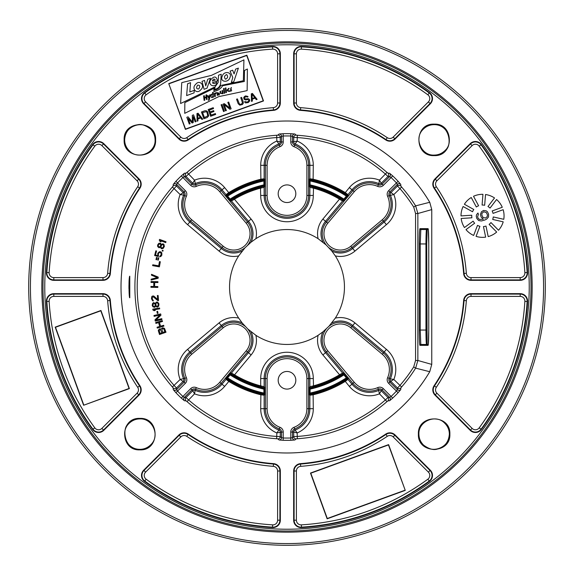 <?xml version="1.0" encoding="UTF-8"?>
<svg xmlns="http://www.w3.org/2000/svg" width="574" height="574" viewBox="0 0 574 574"><rect width="100%" height="100%" fill="white"/><g stroke="black" fill="none" stroke-linecap="round" stroke-linejoin="round"><path stroke-width="0.86" d="M287 28.7A258.3 258.3 0 0 0 28.7 287A258.3 258.3 0 0 0 287 545.3A258.3 258.3 0 0 0 545.3 287A258.3 258.3 0 0 0 287 28.7M287 30.422A256.578 256.578 0 0 0 30.422 287A256.578 256.578 0 0 0 287 543.578A256.578 256.578 0 0 0 543.578 287A256.578 256.578 0 0 0 287 30.422M150.783 129.258C142.158 119.327 123.884 126.768 124.644 139.869C124.989 133.835 127.55 129.423 132.343 126.632C137.667 124.816 140.666 121.932 150.453 128.92L150.783 129.258C153.617 132.271 155.052 135.808 155.095 139.869C155.819 152.562 138.406 160.275 129.494 151.012C126.337 147.97 124.716 144.261 124.644 139.869L124.142 139.869C123.109 160.146 156.645 160.146 155.604 139.869C156.63 119.6 123.109 119.6 124.142 139.869M129.315 423.153L129.451 423.024C132.436 420.311 135.909 418.941 139.869 418.905C152.569 418.181 160.282 435.609 151.005 444.513C147.984 447.663 144.268 449.277 139.869 449.356L139.869 449.858C160.146 450.891 160.146 417.355 139.869 418.396C119.6 417.37 119.6 450.891 139.869 449.858M423.217 444.742C431.842 454.673 450.116 447.232 449.356 434.131C448.746 441.829 444.943 446.744 437.955 448.868C433.901 450.461 429.101 449.198 423.547 445.08L423.217 444.742C420.383 441.729 418.948 438.192 418.905 434.131C418.181 421.438 435.594 413.725 444.506 422.988C447.663 426.03 449.284 429.739 449.356 434.131L449.858 434.131C450.891 413.854 417.355 413.854 418.396 434.131C417.37 454.4 450.891 454.4 449.858 434.131M444.685 150.847L444.549 150.976C441.564 153.689 438.091 155.059 434.131 155.095C421.431 155.819 413.718 138.391 422.995 129.487C426.016 126.337 429.732 124.723 434.131 124.644L434.131 124.142C413.854 123.109 413.854 156.645 434.131 155.604C454.4 156.63 454.4 123.109 434.131 124.142M128.949 285.35L128.949 288.657M129.781 276.223L129.781 297.777C128.755 298.121 128.77 275.592 129.781 276.223A0.861 0.861 90 0 1 129.609 276.675M429.747 371.715L431.756 364.397L417.858 360.486L417.858 213.514L415.648 205.865L429.747 202.285A165.994 165.994 0 0 0 179.798 160.275A165.994 165.994 0 0 0 179.798 413.725A165.994 165.994 0 0 0 429.747 371.715L415.648 368.135L417.858 360.486L415.562 360.486L415.562 213.514L413.711 207.092A149.8 149.8 0 0 0 399.87 188.509L397.524 185.99L397.43 184.326L396.44 182.884A151.055 151.055 0 0 0 391.116 177.56L389.674 176.57L388.01 176.476L385.491 174.13A149.8 149.8 0 0 0 297.167 137.545L293.73 137.423L292.482 136.311L290.76 135.995A151.055 151.055 0 0 0 283.24 135.995L281.518 136.311L280.27 137.423L276.833 137.545A149.8 149.8 0 0 0 188.509 174.13L185.99 176.476L184.326 176.57L182.884 177.56A151.055 151.055 0 0 0 177.56 182.884L176.57 184.326L176.476 185.99L174.13 188.509A149.8 149.8 0 0 0 174.13 385.491L176.476 388.01L176.57 389.674L177.56 391.116A151.055 151.055 0 0 0 182.884 396.44L184.326 397.43L185.99 397.524L188.509 399.87A149.8 149.8 0 0 0 276.833 436.455L280.27 436.577L281.518 437.689L283.24 438.005A151.055 151.055 0 0 0 290.76 438.005L292.482 437.689L293.73 436.577L297.167 436.455A149.8 149.8 0 0 0 385.491 399.87L388.01 397.524L389.674 397.43L391.116 396.44A151.055 151.055 0 0 0 396.44 391.116L397.43 389.674L397.524 388.01L399.87 385.491A149.8 149.8 0 0 0 413.711 366.908L415.562 360.486M413.711 207.092L415.648 205.865A152.096 152.096 0 0 0 401.599 187.002L400.86 186.091L400.752 184.405L398.098 181.298L388.663 190.661L389.875 191.874L397.43 184.326A2.296 2.289 -3.5 0 1 400.752 184.405M398.098 181.298A153.351 153.351 0 0 0 392.702 175.902L389.595 173.248L387.909 173.14L386.998 172.401A152.096 152.096 0 0 0 297.325 135.256L296.162 135.134L294.892 134.022L290.817 133.699L290.76 141.957L292.482 141.957L292.482 136.311A2.296 2.289 -48.5 0 1 294.892 134.022M290.817 133.699A153.351 153.351 0 0 0 283.183 133.699L279.108 134.022L277.838 135.134L276.675 135.256A152.096 152.096 0 0 0 187.002 172.401L186.091 173.14L184.405 173.248L181.298 175.902L190.661 185.337L191.874 184.125L184.326 176.57A2.296 2.289 -93.5 0 1 184.405 173.248M181.298 175.902A153.351 153.351 0 0 0 175.902 181.298L173.248 184.405L173.14 186.091L172.401 187.002A152.096 152.096 0 0 0 172.401 386.998L173.14 387.909L173.248 389.595L175.902 392.702L185.337 383.339L184.125 382.126L176.57 389.674A2.296 2.289 176.5 0 1 173.248 389.595M175.902 392.702A153.351 153.351 0 0 0 181.298 398.098L184.405 400.752L186.091 400.86L187.002 401.599A152.096 152.096 0 0 0 276.675 438.744L277.838 438.866L279.108 439.978L283.183 440.301L283.24 432.043L281.518 432.043L281.518 437.689A2.296 2.289 131.5 0 1 279.108 439.978M283.183 440.301A153.351 153.351 0 0 0 290.817 440.301L294.892 439.978L296.162 438.866L297.325 438.744A152.096 152.096 0 0 0 386.998 401.599L387.909 400.86L389.595 400.752L392.702 398.098L383.339 388.663L382.126 389.875L389.674 397.43A2.296 2.289 86.5 0 1 389.595 400.752M392.702 398.098A153.351 153.351 0 0 0 398.098 392.702L400.752 389.595L400.86 387.909L401.599 386.998A152.096 152.096 0 0 0 415.648 368.135L413.711 366.908M178.894 139.023L143.672 103.801L143.974 103.499A6.967 6.967 0 0 1 144.784 92.952A240.585 240.585 0 0 1 272.521 46.853A6.967 6.967 0 0 1 279.904 53.805L279.904 102.997A6.967 6.967 0 0 1 273.468 109.943A177.574 177.574 0 0 0 188.007 139.575A6.967 6.967 0 0 1 179.196 138.721L143.974 103.499L145.595 101.871A4.671 4.671 0 0 1 146.14 94.803A238.289 238.289 0 0 1 272.657 49.142A4.671 4.671 0 0 1 277.608 53.805L277.608 102.997A4.671 4.671 0 0 1 273.296 107.654A179.87 179.87 0 0 0 186.729 137.674A4.671 4.671 0 0 1 180.824 137.1L178.894 139.023A7.397 7.397 0 0 0 188.243 139.934L186.729 137.674M143.672 103.801A7.397 7.397 0 0 1 144.526 92.608A241.015 241.015 0 0 1 272.492 46.422A7.397 7.397 0 0 1 280.334 53.805L280.334 102.997A7.397 7.397 0 0 1 273.504 110.366A177.144 177.144 0 0 0 188.243 139.934M431.756 364.397L431.756 209.603L429.747 202.285M430.328 103.801A7.397 7.397 0 0 0 429.474 92.608A241.015 241.015 0 0 0 301.508 46.422A7.397 7.397 0 0 0 293.666 53.805L293.666 102.997A7.397 7.397 0 0 0 300.496 110.366A177.144 177.144 0 0 1 385.757 139.934A7.397 7.397 0 0 0 395.106 139.023L430.328 103.801L430.026 103.499L394.804 138.721A6.967 6.967 0 0 1 385.993 139.575A177.574 177.574 0 0 0 300.532 109.943A6.967 6.967 0 0 1 294.096 102.997L294.096 53.805A6.967 6.967 0 0 1 301.479 46.853A240.585 240.585 0 0 1 429.216 92.952A6.967 6.967 0 0 1 430.026 103.499L428.405 101.871L393.176 137.1A4.671 4.671 0 0 1 387.271 137.674A179.87 179.87 0 0 0 300.704 107.654A4.671 4.671 0 0 1 296.392 102.997L296.392 53.805A4.671 4.671 0 0 1 301.343 49.142A238.289 238.289 0 0 1 427.86 94.803A4.671 4.671 0 0 1 428.405 101.871M139.023 395.106L103.801 430.328L103.499 430.026A6.967 6.967 0 0 1 92.952 429.216A240.585 240.585 0 0 1 46.853 301.479A6.967 6.967 0 0 1 53.805 294.096L102.997 294.096A6.967 6.967 0 0 1 109.943 300.532A177.574 177.574 0 0 0 139.575 385.993A6.967 6.967 0 0 1 138.721 394.804L103.499 430.026L101.871 428.405A4.671 4.671 0 0 1 94.803 427.86A238.289 238.289 0 0 1 49.142 301.343A4.671 4.671 0 0 1 53.805 296.392L102.997 296.392A4.671 4.671 0 0 1 107.654 300.704A179.87 179.87 0 0 0 137.674 387.271A4.671 4.671 0 0 1 137.1 393.176L139.023 395.106A7.397 7.397 0 0 0 139.934 385.757L137.674 387.271M103.801 430.328A7.397 7.397 0 0 1 92.608 429.474A241.015 241.015 0 0 1 46.422 301.508A7.397 7.397 0 0 1 53.805 293.666L102.997 293.666A7.397 7.397 0 0 1 110.366 300.496A177.144 177.144 0 0 0 139.934 385.757M395.106 434.977L430.328 470.199L430.026 470.501A6.967 6.967 0 0 1 429.216 481.048A240.585 240.585 0 0 1 301.479 527.147A6.967 6.967 0 0 1 294.096 520.195L294.096 471.003A6.967 6.967 0 0 1 300.532 464.057A177.574 177.574 0 0 0 385.993 434.425A6.967 6.967 0 0 1 394.804 435.279L430.026 470.501L428.405 472.129A4.671 4.671 0 0 1 427.86 479.197A238.289 238.289 0 0 1 301.343 524.858A4.671 4.671 0 0 1 296.392 520.195L296.392 471.003A4.671 4.671 0 0 1 300.704 466.346A179.87 179.87 0 0 0 387.271 436.326A4.671 4.671 0 0 1 393.176 436.9L395.106 434.977A7.397 7.397 0 0 0 385.757 434.066L387.271 436.326M430.328 470.199A7.397 7.397 0 0 1 429.474 481.392A241.015 241.015 0 0 1 301.508 527.578A7.397 7.397 0 0 1 293.666 520.195L293.666 471.003A7.397 7.397 0 0 1 300.496 463.634A177.144 177.144 0 0 0 385.757 434.066M434.977 178.894L470.199 143.672L470.501 143.974A6.967 6.967 0 0 1 481.048 144.784A240.585 240.585 0 0 1 527.147 272.521A6.967 6.967 0 0 1 520.195 279.904L471.003 279.904A6.967 6.967 0 0 1 464.057 273.468A177.574 177.574 0 0 0 434.425 188.007A6.967 6.967 0 0 1 435.279 179.196L470.501 143.974L472.129 145.595A4.671 4.671 0 0 1 479.197 146.14A238.289 238.289 0 0 1 524.858 272.657A4.671 4.671 0 0 1 520.195 277.608L471.003 277.608A4.671 4.671 0 0 1 466.346 273.296A179.87 179.87 0 0 0 436.326 186.729A4.671 4.671 0 0 1 436.9 180.824L434.977 178.894A7.397 7.397 0 0 0 434.066 188.243L436.326 186.729M470.199 143.672A7.397 7.397 0 0 1 481.392 144.526A241.015 241.015 0 0 1 527.578 272.492A7.397 7.397 0 0 1 520.195 280.334L471.003 280.334A7.397 7.397 0 0 1 463.634 273.504A177.144 177.144 0 0 0 434.066 188.243M103.801 143.672A7.397 7.397 0 0 0 92.608 144.526A241.015 241.015 0 0 0 46.422 272.492A7.397 7.397 0 0 0 53.805 280.334L102.997 280.334A7.397 7.397 0 0 0 110.366 273.504A177.144 177.144 0 0 1 139.934 188.243A7.397 7.397 0 0 0 139.023 178.894L103.801 143.672L103.499 143.974L138.721 179.196A6.967 6.967 0 0 1 139.575 188.007A177.574 177.574 0 0 0 109.943 273.468A6.967 6.967 0 0 1 102.997 279.904L53.805 279.904A6.967 6.967 0 0 1 46.853 272.521A240.585 240.585 0 0 1 92.952 144.784A6.967 6.967 0 0 1 103.499 143.974L101.871 145.595L137.1 180.824A4.671 4.671 0 0 1 137.674 186.729A179.87 179.87 0 0 0 107.654 273.296A4.671 4.671 0 0 1 102.997 277.608L53.805 277.608A4.671 4.671 0 0 1 49.142 272.657A238.289 238.289 0 0 1 94.803 146.14A4.671 4.671 0 0 1 101.871 145.595M143.672 470.199A7.397 7.397 0 0 0 144.526 481.392A241.015 241.015 0 0 0 272.492 527.578A7.397 7.397 0 0 0 280.334 520.195L280.334 471.003A7.397 7.397 0 0 0 273.504 463.634A177.144 177.144 0 0 1 188.243 434.066A7.397 7.397 0 0 0 178.894 434.977L143.672 470.199L143.974 470.501L179.196 435.279A6.967 6.967 0 0 1 188.007 434.425A177.574 177.574 0 0 0 273.468 464.057A6.967 6.967 0 0 1 279.904 471.003L279.904 520.195A6.967 6.967 0 0 1 272.521 527.147A240.585 240.585 0 0 1 144.784 481.048A6.967 6.967 0 0 1 143.974 470.501L145.595 472.129L180.824 436.9A4.671 4.671 0 0 1 186.729 436.326A179.87 179.87 0 0 0 273.296 466.346A4.671 4.671 0 0 1 277.608 471.003L277.608 520.195A4.671 4.671 0 0 1 272.657 524.858A238.289 238.289 0 0 1 146.14 479.197A4.671 4.671 0 0 1 145.595 472.129M470.199 430.328A7.397 7.397 0 0 0 481.392 429.474A241.015 241.015 0 0 0 527.578 301.508A7.397 7.397 0 0 0 520.195 293.666L471.003 293.666A7.397 7.397 0 0 0 463.634 300.496A177.144 177.144 0 0 1 434.066 385.757A7.397 7.397 0 0 0 434.977 395.106L470.199 430.328L470.501 430.026L435.279 394.804A6.967 6.967 0 0 1 434.425 385.993A177.574 177.574 0 0 0 464.057 300.532A6.967 6.967 0 0 1 471.003 294.096L520.195 294.096A6.967 6.967 0 0 1 527.147 301.479A240.585 240.585 0 0 1 481.048 429.216A6.967 6.967 0 0 1 470.501 430.026L472.129 428.405L436.9 393.176A4.671 4.671 0 0 1 436.326 387.271A179.87 179.87 0 0 0 466.346 300.704A4.671 4.671 0 0 1 471.003 296.392L520.195 296.392A4.671 4.671 0 0 1 524.858 301.343A238.289 238.289 0 0 1 479.197 427.86A4.671 4.671 0 0 1 472.129 428.405M287 42.993A244.007 244.007 0 0 0 42.993 287A244.007 244.007 0 0 0 287 531.007A244.007 244.007 0 0 0 531.007 287A244.007 244.007 0 0 0 287 42.993M287 532.155A245.155 245.155 0 0 0 532.155 287A245.155 245.155 0 0 0 287 41.845A245.155 245.155 0 0 0 41.845 287A245.155 245.155 0 0 0 287 532.155M129.451 423.024C121.171 426.812 123.898 450.296 139.869 449.356L139.869 449.356C125.62 449.284 120.074 431.863 128.92 423.547M444.549 150.976C452.829 147.188 450.102 123.704 434.131 124.644L434.131 124.644C448.603 124.536 453.79 142.955 445.08 150.453M168.742 83.617L185.395 129.38L263.516 100.945L246.863 55.183L168.742 83.617L185.538 129.071L263.208 100.802L246.72 55.491L169.05 83.761M186.65 95.578L187.59 83.747L190.546 82.67L189.815 91.969L194.263 90.348L194.077 92.873L186.65 95.578M197.657 85.131C195.978 87.743 196.33 89.02 198.719 88.97C200.362 86.351 200.01 85.074 197.657 85.131M212.387 81.113L215.293 80.051C214.152 78.451 213.184 78.803 212.387 81.113M226.637 74.548C224.276 75.732 223.91 77.296 225.525 79.241C227.864 78.042 228.23 76.486 226.637 74.548M243.936 59.875L211.411 75.388L181.75 82.627L180.609 103.514L214.281 87.219L214.253 90.096C217.245 89.702 219.39 88.159 220.696 85.49L243.347 80.755L243.936 59.875M200.814 89.709C196.76 94.925 191.077 88.281 195.691 84.349C199.644 79.097 205.485 85.87 200.814 89.709M202.012 81.357L204.559 80.425L205.729 85.899L207.723 79.277L210.507 78.265L206.984 88.224L204.079 89.286L202.012 81.357M217.453 80.92L212.43 82.749C213.636 83.976 215.035 83.775 216.642 82.132L216.527 84.22C213.327 87.858 207.845 84.435 210.486 80.066C214.095 75.732 216.42 76.012 217.453 80.92M218.12 82.527L218.558 75.201L221.198 74.24L220.667 83.345C220.057 86.574 218.134 88.575 214.891 89.343L214.927 87.112L218.12 82.527M222.317 76.041C223.774 70.71 232.8 71.7 229.837 77.82C228.337 83.079 219.29 82.154 222.317 76.041M232.793 77.483L230.074 71.14L232.664 70.2L234.077 73.946L235.663 69.102L238.375 68.119L233.726 81.881L231.315 82.419L232.793 77.483M244.467 70.451L244.345 81.465L222.59 85.763A11.365 11.365 0 0 1 216.707 90.642L213.966 91.639L213.858 88.367L184.85 102.603L184.728 113.329L218.708 96.647L247.143 90.613L247.387 69.016L244.467 70.451M206.138 96.877L205.937 95.062L206.626 94.81L207.128 99.316L206.446 99.567L206.217 97.566L204.574 98.161L204.796 100.163L204.107 100.414L203.605 95.915L204.287 95.664L204.495 97.472L206.138 96.877M209.603 94.997L210.206 94.782L209.395 99.28A1.342 1.342 0 0 1 209.001 100.02L208.254 100.292L208.635 99.632A2.131 2.131 0 0 0 208.929 98.836L207.487 95.779L208.089 95.557L209.123 97.666L209.603 94.997M213.184 97.185L213.112 96.877C210.737 99.826 209.668 92.78 212.789 94.373L212.567 92.443L213.169 92.22L213.707 96.999L213.184 97.185M215.386 96.389L214.784 96.604L214.411 93.318L214.941 93.124L215.028 93.584A1.205 1.205 0 0 1 216.046 92.737L216.118 93.332A1.277 1.277 0 0 0 215.193 94.71L215.386 96.389M216.864 92.572L219.189 93.175L219.397 94.983L218.773 94.789C216.994 95.786 216.606 95.363 217.618 93.519L218.536 93.182L216.994 93.218L216.864 92.572M222.949 93.763L220.28 93.347L220.05 91.345L220.581 91.158L220.782 92.966C221.578 94.007 222.045 93.741 222.181 92.163L221.98 90.692L222.576 90.477L222.949 93.763M224.678 93.139L224.075 93.354L223.537 88.583L224.14 88.36L224.678 93.139M226.472 92.464L225.783 92.715L225.503 89.436L226.106 89.221L226.472 92.464M226.027 88.575L225.424 88.798L225.324 88.073L225.926 87.858L226.027 88.575M229.012 88.245L229.033 88.855C227.304 90.053 227.419 90.735 229.378 90.886L229.485 91.424C226.637 91.123 226.479 90.061 229.012 88.245M231.358 87.485L231.351 88.08C229.026 87.958 233.934 91.123 230.052 91.158L231.358 87.485M212.459 96.913L211.942 94.71L212.459 96.913M217.984 93.863C217.689 95.219 217.89 95.148 218.586 93.648L217.984 93.863M193.244 116.594L195.174 121.903L196.014 121.595L193.56 114.85L192.297 115.309L192.383 122.104L188.085 116.845L186.823 117.304L189.277 124.049L190.116 123.74L188.186 118.431L192.082 123.023L193.208 122.614L193.244 116.594M198.059 113.214L196.932 113.623L197.14 121.186L197.98 120.877L197.915 118.954L200.728 117.928L201.919 119.442L202.758 119.141L198.059 113.214M197.707 113.996L200.376 117.405L197.851 118.323L197.707 113.996M204.796 110.76L201.431 111.987L203.885 118.732L207.25 117.505L208.714 115.833L207.479 111.571L206.217 110.732L204.796 110.76M202.586 112.54L206.253 111.693L207.042 112.547L207.766 115.855L204.409 117.562L202.586 112.54M215.365 113.573L211.153 115.109L210.321 112.813L213.973 111.485L213.657 110.624L210.005 111.952L209.323 110.086L213.542 108.551L213.227 107.697L208.168 109.534L210.622 116.278L215.681 114.434L215.365 113.573M224.391 111.263L221.937 104.525L221.09 104.827L223.544 111.571L224.391 111.263M226.357 110.552L224.219 104.669L229.865 109.275L231.135 108.809L228.682 102.072L227.835 102.373L229.923 108.113L224.326 103.657L223.056 104.116L225.51 110.854L226.357 110.552M243.218 101.813L241.604 97.365L240.757 97.673L242.443 102.746L241.496 104.066L240.319 104.332L239.358 103.872L237.385 98.9L236.545 99.209L238.16 103.65L239.824 105.164L242.458 104.525L243.268 103.255L243.218 101.813M247.229 97.106L248.076 96.798L247.781 96.418L245.672 95.887L244.459 96.489L243.649 97.759L244.28 99.481L245.715 99.933L247.789 99.503L248.908 100.393L248.463 101.368L246.834 102.122L245.342 101.526L244.502 101.835L245.529 102.918L248.269 102.574L249.733 100.909L249.539 99.51L248.284 98.671L245.543 99.015L244.718 98.506L244.603 97.738L245.285 96.999L246.605 96.683L247.229 97.106M252.417 93.433L251.29 93.842L251.498 101.397L252.345 101.089L252.28 99.166L255.086 98.147L256.277 99.661L257.116 99.352L252.417 93.433M252.065 94.208L254.741 97.623L252.208 98.541L252.065 94.208M400.752 389.595A2.296 2.289 3.5 0 1 397.43 389.674L389.875 382.126A3.358 3.358 0 0 1 389.186 378.366A21.611 21.611 0 0 0 383.396 352.945L351.912 326.477A18.052 18.052 0 0 0 329.002 326.204L335.309 318.104A57.457 57.457 0 0 0 335.309 255.896A22.738 22.738 0 0 0 354.926 251.111L386.41 224.642A26.296 26.296 0 0 0 393.829 194.557L389.186 195.634A3.358 3.358 0 0 1 389.875 191.874L393.829 194.557L401.599 187.002M398.098 392.702L388.663 383.339L390.758 381.244L393.829 379.443A26.296 26.296 0 0 0 386.41 349.358L354.926 322.889A22.738 22.738 0 0 0 335.309 318.104M294.892 439.978A2.296 2.289 48.5 0 1 292.482 437.689L292.482 432.043A3.358 3.358 0 0 1 294.649 428.9A21.611 21.611 0 0 0 308.611 408.688L308.611 378.553A21.611 21.611 0 0 0 287 356.942A21.611 21.611 0 0 0 265.389 378.553L265.389 408.688A21.611 21.611 0 0 0 279.351 428.9A3.358 3.358 0 0 1 281.518 432.043L276.826 432.94L278.907 430.062L279.961 427.293A5.08 5.08 0 0 1 283.24 432.043M290.817 440.301L290.76 432.043A5.08 5.08 0 0 1 294.039 427.293A19.889 19.889 0 0 0 306.889 408.688L306.889 378.553L309.86 378.553A22.86 22.86 0 0 0 287 355.693A22.86 22.86 0 0 0 264.14 378.553L267.111 378.553L267.111 408.688A19.889 19.889 0 0 0 279.961 427.293M184.405 400.752A2.296 2.289 93.5 0 1 184.326 397.43L191.874 389.875A3.358 3.358 0 0 1 195.634 389.186A21.611 21.611 0 0 0 221.055 383.396L247.523 351.912A18.052 18.052 0 0 0 247.796 329.002L255.896 335.309A57.457 57.457 0 0 0 318.104 335.309A22.738 22.738 0 0 0 322.889 354.926L339.578 374.779A102.323 102.323 0 0 1 313.296 385.886L309.86 386.668L309.86 378.553L313.296 378.553A26.296 26.296 0 0 0 287 352.257A26.296 26.296 0 0 0 260.704 378.553L260.704 385.886A102.323 102.323 0 0 1 234.414 374.779L231.458 372.957L230.648 373.086A0.861 0.861 -98.6 0 0 230.841 374.356L230.124 374.915L229.464 374.363L230.648 373.086M181.298 398.098L190.661 388.663L192.756 390.758L194.557 393.829A26.296 26.296 0 0 0 224.642 386.41L228.825 381.437A110.918 110.918 0 0 0 260.704 394.754L264.14 395.221L264.679 394.783A0.861 0.861 51.1 0 0 264.004 393.943L263.904 393.046L264.765 393.046L264.679 394.783M173.248 184.405A2.296 2.289 -176.5 0 1 176.57 184.326L184.125 191.874A3.358 3.358 0 0 1 184.814 195.634A21.611 21.611 0 0 0 190.604 221.055L222.088 247.523A18.052 18.052 0 0 0 244.998 247.796L238.691 255.896A57.457 57.457 0 0 0 238.691 318.104A22.738 22.738 0 0 0 219.074 322.889L187.59 349.358A26.296 26.296 0 0 0 180.171 379.443L184.814 378.366A3.358 3.358 0 0 1 184.125 382.126L180.171 379.443L172.401 386.998M175.902 181.298L185.337 190.661A5.08 5.08 0 0 1 186.378 196.337L183.673 195.117L180.171 194.557L183.242 192.756L185.337 190.661M279.108 134.022A2.296 2.289 -131.5 0 1 281.518 136.311L281.518 141.957A3.358 3.358 0 0 1 279.351 145.1A21.611 21.611 0 0 0 265.389 165.312L265.389 195.447A21.611 21.611 0 0 0 287 217.058A21.611 21.611 0 0 0 308.611 195.447L308.611 165.312A21.611 21.611 0 0 0 294.649 145.1A3.358 3.358 0 0 1 292.482 141.957L297.174 141.06L295.093 143.938L294.039 146.707A5.08 5.08 0 0 1 290.76 141.957M283.183 133.699L283.24 141.957A5.08 5.08 0 0 1 279.961 146.707A19.889 19.889 0 0 0 267.111 165.312L267.111 195.447L264.14 195.447A22.86 22.86 0 0 0 287 218.307A22.86 22.86 0 0 0 309.86 195.447L309.86 187.332L313.296 188.114A102.323 102.323 0 0 1 339.586 199.221L342.542 201.043L325.523 221.291L326.477 222.088A18.052 18.052 0 0 0 326.204 244.998L318.104 238.691A57.457 57.457 0 0 0 255.896 238.691A22.738 22.738 0 0 0 251.111 219.074L234.422 199.221A102.323 102.323 0 0 1 260.704 188.114L264.14 187.332L264.14 195.447L260.704 195.447A26.296 26.296 0 0 0 287 221.743A26.296 26.296 0 0 0 313.296 195.447L313.519 187.282A103.184 103.184 0 0 1 340.023 198.482L342.348 199.759L343.876 199.085L344.536 199.637L343.352 200.914A0.861 0.861 81.4 0 0 343.159 199.644A103.851 103.851 0 0 0 310.376 185.811L310.914 186.493L313.519 187.282M389.595 173.248A2.296 2.289 -86.5 0 1 389.674 176.57L382.126 184.125A3.358 3.358 0 0 1 378.366 184.814A21.611 21.611 0 0 0 352.945 190.604L326.477 222.088L327.79 223.2A16.33 16.33 0 0 0 328.744 245.256A16.33 16.33 0 0 0 350.8 246.21L382.291 219.734A19.889 19.889 0 0 0 387.622 196.337A5.08 5.08 0 0 1 388.663 190.661M392.702 175.902L383.339 185.337A5.08 5.08 0 0 1 377.663 186.378L378.883 183.673A2.109 2.109 0 0 0 381.244 183.242L383.339 185.337M426.611 229.019C426.209 229.693 425.994 234.673 425.958 243.95L426.712 243.95L427.121 229.521L426.704 243.95L427.113 344.479L426.712 330.05L425.958 330.05C425.994 339.241 426.209 344.221 426.611 344.981M335.309 255.896L331.822 251.046L326.204 244.998M318.104 335.309L322.954 331.822L329.002 326.204M173.14 387.909A2.296 2.289 176.8 0 0 176.476 388.01L183.242 381.244A2.109 2.109 0 0 0 183.673 378.883A22.86 22.86 0 0 1 189.8 351.991L190.604 352.945A21.611 21.611 0 0 0 184.814 378.366L186.378 377.663A5.08 5.08 0 0 1 185.337 383.339M247.796 329.002L242.178 322.954L238.691 318.104M255.896 238.691L251.046 242.178L244.998 247.796M225.941 378.682L226.988 377.305L227.641 377.864L227.175 379.22L229.277 380.706A110.057 110.057 0 0 0 260.905 393.922L263.466 394.381L264.004 393.943A109.39 109.39 0 0 1 227.074 378.517A0.861 0.861 -8.4 0 0 225.941 378.682L226.048 379.392L228.825 381.437L229.277 380.706M309.996 393.943L310.534 394.381L313.095 393.922A110.057 110.057 0 0 0 344.723 380.706L346.825 379.22L346.359 377.864L347.012 377.305L348.059 378.682A0.861 0.861 8.4 0 0 346.926 378.517A109.39 109.39 0 0 1 309.996 393.943A0.861 0.861 -51.1 0 0 309.321 394.783L309.235 393.046L310.096 393.046L309.996 393.943M309.321 394.783L309.86 395.221L313.296 394.754A110.918 110.918 0 0 0 345.175 381.437L347.952 379.392L348.059 378.682M343.352 373.086L344.536 374.363L343.876 374.915L342.348 374.241L340.023 375.518A103.184 103.184 0 0 1 313.519 386.718L310.914 387.507L310.096 389.136L309.235 389.136L309.321 387.35A0.861 0.861 -141.5 0 0 310.376 388.189A103.851 103.851 0 0 0 343.159 374.356A0.861 0.861 98.6 0 0 343.352 373.086L342.542 372.957L339.578 374.779L340.023 375.518M231.652 374.241L230.841 374.356A103.851 103.851 0 0 0 263.624 388.189L263.086 387.507L260.481 386.718A103.184 103.184 0 0 1 233.977 375.518L231.652 374.241A0.861 0.861 -98.8 0 1 231.458 372.957L248.477 352.709A19.301 19.301 0 0 0 251.046 331.822M278.182 380.275A8.818 8.818 0 0 0 287 389.093A8.818 8.818 0 0 0 295.818 380.275A8.818 8.818 0 0 0 287 371.457A8.818 8.818 0 0 0 278.182 380.275M277.838 438.866A2.296 2.289 131.8 0 0 280.27 436.577L280.27 432.043A2.109 2.109 0 0 0 278.907 430.062A22.86 22.86 0 0 1 264.14 408.688L267.111 408.688M260.704 378.553L264.14 378.553L264.14 386.668L260.704 385.886L260.481 386.718M186.091 400.86A2.296 2.289 93.2 0 1 185.99 397.524L192.756 390.758A2.109 2.109 0 0 1 195.117 390.327L194.557 393.829L187.002 401.599M263.624 388.189A0.861 0.861 141.5 0 0 264.679 387.35L264.765 389.136L263.904 389.136L263.624 388.189M296.162 438.866A2.296 2.289 48.2 0 1 293.73 436.577L293.73 432.043A2.109 2.109 0 0 1 295.093 430.062L297.174 432.94L293.73 432.043L290.76 432.043M400.86 387.909A2.296 2.289 3.2 0 1 397.524 388.01L390.758 381.244A2.109 2.109 0 0 1 390.327 378.883L393.829 379.443L401.599 386.998M387.909 400.86A2.296 2.289 86.8 0 0 388.01 397.524L381.244 390.758L379.443 393.829L378.366 389.186A3.358 3.358 0 0 1 382.126 389.875L381.244 390.758A2.109 2.109 0 0 0 378.883 390.327A22.86 22.86 0 0 1 351.991 384.2L352.945 383.396A21.611 21.611 0 0 0 378.366 389.186L377.663 387.622A5.08 5.08 0 0 1 383.339 388.663M186.091 173.14A2.296 2.289 -93.2 0 0 185.99 176.476L192.756 183.242L194.557 180.171L195.634 184.814A3.358 3.358 0 0 1 191.874 184.125L192.756 183.242A2.109 2.109 0 0 0 195.117 183.673A22.86 22.86 0 0 1 222.009 189.8L221.055 190.604A21.611 21.611 0 0 0 195.634 184.814L196.337 186.378A5.08 5.08 0 0 1 190.661 185.337M251.046 242.178A19.301 19.301 0 0 0 248.477 221.291L231.458 201.043L234.422 199.221L233.977 198.482A103.184 103.184 0 0 1 260.481 187.282L263.086 186.493L263.624 185.811A0.861 0.861 -141.5 0 1 264.679 186.65L264.765 180.953L263.904 180.953L264.004 180.057L263.466 179.619L260.905 180.078A110.057 110.057 0 0 0 229.277 193.294L227.175 194.78L227.641 196.136L226.988 196.695L225.941 195.318A0.861 0.861 -171.6 0 0 227.074 195.483A109.39 109.39 0 0 1 264.004 180.057A0.861 0.861 128.9 0 0 264.679 179.217L264.14 178.779L260.704 179.246A110.918 110.918 0 0 0 228.825 192.563L226.048 194.608L225.941 195.318M226.988 196.695L230.648 200.914A0.861 0.861 98.6 0 1 230.841 199.644L231.652 199.759L233.977 198.482M309.235 180.953L309.321 186.65A0.861 0.861 -38.5 0 1 310.376 185.811L310.096 184.864A104.712 104.712 0 0 1 343.876 199.085L346.926 195.483A0.861 0.861 171.6 0 0 348.059 195.318L347.952 194.608L345.175 192.563A110.918 110.918 0 0 0 313.296 179.246L309.86 178.779L309.321 179.217A0.861 0.861 -128.9 0 0 309.996 180.057L310.096 180.953L309.235 180.953L309.321 179.217M309.235 184.864L310.096 184.864L310.096 180.953A108.529 108.529 0 0 1 346.359 196.136L347.012 196.695L348.059 195.318M264.679 179.217L264.765 180.953M229.464 199.637L230.124 199.085L230.841 199.644A103.851 103.851 0 0 1 263.624 185.811L263.904 184.864L264.765 184.864M295.818 193.725A8.818 8.818 0 0 0 287 184.907A8.818 8.818 0 0 0 278.182 193.725A8.818 8.818 0 0 0 287 202.543A8.818 8.818 0 0 0 295.818 193.725M296.162 135.134A2.296 2.289 -48.2 0 0 293.73 137.423L293.73 141.957A2.109 2.109 0 0 0 295.093 143.938A22.86 22.86 0 0 1 309.86 165.312L306.889 165.312A19.889 19.889 0 0 0 294.039 146.707M277.838 135.134A2.296 2.289 -131.8 0 1 280.27 137.423L280.27 141.957A2.109 2.109 0 0 1 278.907 143.938L276.826 141.06L280.27 141.957L283.24 141.957M310.534 179.619L309.996 180.057A109.39 109.39 0 0 1 346.926 195.483L346.825 194.78L344.723 193.294A110.057 110.057 0 0 0 313.095 180.078L310.534 179.619A0.861 0.861 -128.8 0 1 309.86 178.779L309.86 165.312L313.296 165.312A26.296 26.296 0 0 0 297.167 141.06M400.86 186.091A2.296 2.289 -3.2 0 0 397.524 185.99L390.758 192.756A2.109 2.109 0 0 0 390.327 195.117A22.86 22.86 0 0 1 384.2 222.009L383.396 221.055A21.611 21.611 0 0 0 389.186 195.634L387.622 196.337M386.998 172.401L379.443 180.171A26.296 26.296 0 0 0 349.358 187.59L351.991 189.8A22.86 22.86 0 0 1 378.883 183.673L379.443 180.171L381.244 183.242L388.01 176.476A2.296 2.289 -86.8 0 0 387.909 173.14M172.401 187.002L180.171 194.557A26.296 26.296 0 0 0 187.59 224.642L189.8 222.009A22.86 22.86 0 0 1 183.673 195.117A2.109 2.109 0 0 0 183.242 192.756L176.476 185.99A2.296 2.289 -176.8 0 0 173.14 186.091M161.258 328.88L159.263 328.974L158.266 330.538L159.5 334.513L166.001 332.238L164.487 328.357L162.722 327.761L161.258 328.88M160.046 333.415L159.142 330.387L160.426 329.627L161.983 332.733L160.046 333.415M162.456 328.766L163.705 328.787L164.889 331.715L162.815 332.439L161.911 329.871L162.456 328.766M163.647 325.307L160.555 326.219L159.421 322.358L162.514 321.454L162.27 320.629L155.662 322.566L155.906 323.392L158.575 322.61L159.708 326.463L157.039 327.252L157.276 328.077L163.891 326.132L163.647 325.307M161.782 318.678L155.934 320.062L160.957 315.183L160.655 313.928L153.954 315.513L154.148 316.353L159.859 315.004L154.98 319.847L155.274 321.103L161.976 319.517L161.782 318.678M157.62 311.302L156.903 311.445L157.283 313.418L158.001 313.275L157.62 311.302M159.565 308.001L152.777 309.164L152.921 310.017L154.083 310.692L155.238 310.491L154.076 309.817L159.708 308.848L159.565 308.001M155.719 306.207L157.183 307.169L158.682 306.236L158.955 303.883L157.692 302.175L156.494 302.046L155.339 303.359L153.602 302.584L152.541 303.452L152.225 305.519L153 306.86L154.693 307.355L155.719 306.207M158.331 304.694L157.52 306.394L156.451 306.107L155.855 305.031L156.063 303.266L156.587 302.756L157.663 303.043L158.331 304.694M152.878 304.851L153.99 303.251L154.98 303.99L155.21 305.698L154.162 306.703L153.179 305.971L152.878 304.851M157.814 300.676L158.546 300.611L158.101 295.459L157.369 295.524L157.714 299.528L153.732 295.983L152.275 296.105L151.737 296.729L151.471 298.767L152.677 300.826L153.272 300.919L153.215 300.202L152.419 299.549L152.246 297.547L153.208 296.744L157.814 300.676M157.836 286.57L154.614 286.505L154.686 282.494L157.907 282.552L157.929 281.691L151.041 281.561L151.027 282.422L153.81 282.473L153.732 286.491L150.948 286.44L150.933 287.301L157.821 287.431L157.836 286.57M158.23 277.106L151.522 274.322L151.464 275.183L157.312 277.615L151.17 279.186L151.113 280.047L158.144 278.254L158.23 277.106M152.627 265.633L159.407 266.845L160.311 261.758L159.45 261.608L158.689 265.841L152.777 264.786L152.627 265.633M155.984 259.642L156.551 259.764L157.046 257.518L156.472 257.396L155.984 259.642M157.699 260.015L158.273 260.137L158.761 257.898L158.187 257.769L157.699 260.015M158.56 255.53L158.28 254.275L158.783 252.919L160.411 252.452L161.337 254.167L159.586 256.829L160.907 256.427L161.832 255.186L161.832 252.818L160.734 251.792L159.385 251.742L157.785 253.256L157.778 255.624L155.511 255.043L156.551 251.01L155.841 250.831L154.621 255.552L158.309 256.506L158.56 255.53M163.116 250.479L162.413 250.278L162.212 250.967L162.916 251.168L163.116 250.479M160.44 247.193L161.337 248.693L163.088 248.513L164.358 246.511L163.963 244.416L162.937 243.778L161.33 244.467L160.526 243.146L158.768 243.326L157.592 245.055L157.699 246.598L159.012 247.781L160.44 247.193M163.439 246.964L161.976 248.147L161.136 247.416L161.072 246.189L162.026 244.689L163.131 244.603L163.554 245.191L163.439 246.964M158.467 244.739L160.16 243.778L160.734 244.876L160.196 246.511L158.819 246.964L158.245 245.873L158.467 244.739M166.022 241.769L159.558 239.401L159.263 240.212L159.931 241.374L161.029 241.776L160.361 240.614L165.728 242.58L166.022 241.769M83.617 405.258L129.38 388.605L100.945 310.484L55.183 327.137L83.617 405.258L129.071 388.462L100.802 310.792L55.491 327.28L83.761 404.95M405.258 490.383L388.605 444.62L310.484 473.055L327.137 518.817L405.258 490.383L388.462 444.929L310.792 473.198L327.28 518.509L404.95 490.239M496.567 199.515A21.525 21.525 0 0 1 502.279 207.271L492.155 210.959A10.791 10.791 0 0 1 493.037 213.385L503.161 209.697A21.525 21.525 0 0 1 503.771 219.311L493.26 216.936A10.791 10.791 0 0 1 492.693 219.455L503.197 221.829A21.525 21.525 0 0 1 498.519 230.239L490.964 222.561A10.791 10.791 0 0 1 489.12 224.377L496.675 232.054A21.525 21.525 0 0 1 488.194 236.603L485.984 226.056A10.791 10.791 0 0 1 483.459 226.587L485.661 237.127A21.525 21.525 0 0 1 476.068 236.366L479.907 226.307A10.791 10.791 0 0 1 477.496 225.381L473.65 235.448A21.525 21.525 0 0 1 465.988 229.614L474.662 223.229A10.791 10.791 0 0 1 473.134 221.148L464.459 227.534A21.525 21.525 0 0 1 461.166 218.486L471.914 217.804A10.791 10.791 0 0 1 471.749 215.221L461.001 215.91A21.525 21.525 0 0 1 463.125 206.518L472.538 211.756A10.791 10.791 0 0 1 473.794 209.496L464.38 204.258A21.525 21.525 0 0 1 471.24 197.506L476.327 206.999A10.791 10.791 0 0 1 478.608 205.779L473.514 196.286A21.525 21.525 0 0 1 482.942 194.313L482.088 205.054A10.791 10.791 0 0 1 484.664 205.255L485.518 194.521A21.525 21.525 0 0 1 494.508 197.951L487.986 206.525A10.791 10.791 0 0 1 490.045 208.089L496.567 199.515M477.955 213.04L476.556 214.669L476.255 216.168L476.807 218.472L478.702 220.567L481.414 220.976L485.016 219.942L486.68 219.053L488.496 217.001L488.603 214.181L487.462 211.813L486.257 210.859L483.552 210.45L481.471 211.763L480.431 214.367L481.077 216.922L483.315 219.168L479.441 219.462L478.149 218.263L477.611 216.785L478.407 214.274L477.955 213.04M485.482 218.098L482.935 217.352L481.794 214.985L482.009 213.241L483.746 211.77L486.293 212.516L487.441 214.884L487.226 216.628L485.482 218.098M129.781 297.777A0.861 0.861 -90.1 0 0 129.631 297.346M287 44.772A242.228 242.228 0 0 1 529.228 287A242.228 242.228 0 0 1 287 529.228A242.228 242.228 0 0 1 44.772 287A242.228 242.228 0 0 1 287 44.772M155.095 139.869L155.604 139.869M124.644 139.869L124.644 139.869C124.694 143.909 126.101 147.418 128.849 150.381M139.869 418.905L139.869 418.396M418.905 434.131L418.396 434.131M449.356 434.131L449.356 434.131C449.306 430.091 447.899 426.582 445.151 423.619M434.131 155.095L434.131 155.604M144.526 92.608L146.14 94.803M272.492 46.422L272.657 49.142M280.334 53.805L277.608 53.805M280.334 102.997L277.608 102.997M273.504 110.366L273.296 107.654M180.824 137.1L145.595 101.871M386.998 401.599L379.443 393.829A26.296 26.296 0 0 1 349.358 386.41L351.991 384.2L347.952 379.392A0.861 0.861 8.5 0 0 346.825 379.22M297.325 438.744L297.174 432.94M276.675 438.744L276.826 432.94M187.002 172.401L194.557 180.171A26.296 26.296 0 0 1 224.642 187.59L222.009 189.8L226.048 194.608A0.861 0.861 -171.5 0 0 227.175 194.78M276.675 135.256L276.826 141.06M297.325 135.256L297.174 141.06M431.756 209.603L417.858 213.514L415.562 213.514M419.271 330.05L419.271 243.95C419.314 234.666 419.537 229.571 419.946 228.66L428.089 228.66C428.491 229.571 428.713 234.666 428.756 243.95L428.756 330.05C428.713 339.334 428.491 344.429 428.089 345.34L419.946 345.34C419.537 344.429 419.314 339.334 419.271 330.05L420.247 330.05L420.247 243.95L420.807 229.521L428.297 229.521M419.946 345.34A0.861 0.861 -90 0 1 420.799 344.479L420.247 330.05L425.958 330.05L425.958 243.95L419.271 243.95M419.946 228.66A0.861 0.861 90 0 0 420.799 229.521M428.089 228.66A0.861 0.861 90 0 0 428.24 229.148L428.756 243.95L428.756 330.05L428.254 344.866A0.861 0.861 -90 0 0 428.089 345.34M260.905 393.922L260.704 408.688A26.296 26.296 0 0 0 276.833 432.94M297.167 432.94A26.296 26.296 0 0 0 313.296 408.688L313.095 393.922M344.723 380.706L349.358 386.41M313.095 180.078L313.296 165.312M349.358 187.59L344.723 193.294M229.277 193.294L224.642 187.59M276.833 141.06A26.296 26.296 0 0 0 260.704 165.312L260.905 180.078M260.481 187.282L260.704 195.447M340.023 198.482L322.889 219.074A22.738 22.738 0 0 0 318.104 238.691M313.519 386.718L313.296 378.553M233.977 375.518L251.111 354.926A22.738 22.738 0 0 0 255.896 335.309M187.59 224.642L219.074 251.111A22.738 22.738 0 0 0 238.691 255.896M190.661 388.663A5.08 5.08 0 0 1 196.337 387.622A19.889 19.889 0 0 0 219.734 382.291L246.21 350.8A16.33 16.33 0 0 0 245.256 328.744A16.33 16.33 0 0 0 223.2 327.79L191.709 354.266A19.889 19.889 0 0 0 186.378 377.663M187.59 349.358L189.8 351.991L221.291 325.523L222.088 326.477L190.604 352.945L191.709 354.266M219.074 322.889L221.291 325.523A19.301 19.301 0 0 1 242.178 322.954M251.111 354.926L246.21 350.8M244.998 326.204A18.052 18.052 0 0 0 222.088 326.477L223.2 327.79M219.734 382.291L222.009 384.2L226.048 379.392A0.861 0.861 171.5 0 1 227.175 379.22M229.464 374.363L226.988 377.305M347.012 377.305L344.536 374.363M322.889 354.926L326.477 351.912L352.945 383.396L354.266 382.291A19.889 19.889 0 0 0 377.663 387.622M322.954 331.822A19.301 19.301 0 0 0 325.523 352.709L342.542 372.957A0.861 0.861 -81.2 0 1 342.348 374.241M343.876 374.915A104.712 104.712 0 0 1 310.096 389.136L310.096 393.046A108.529 108.529 0 0 0 346.359 377.864L343.876 374.915M313.296 408.688L306.889 408.688M294.039 427.293L295.093 430.062A22.86 22.86 0 0 0 309.86 408.688L309.86 395.221A0.861 0.861 128.8 0 1 310.534 394.381M309.235 389.136L309.235 393.046M310.914 387.507A0.861 0.861 -141.7 0 1 309.86 386.668L309.321 387.35M306.889 378.553A19.889 19.889 0 0 0 287 358.664A19.889 19.889 0 0 0 267.111 378.553M260.704 408.688L264.14 408.688L264.14 395.221A0.861 0.861 51.2 0 0 263.466 394.381M224.642 386.41L222.009 384.2A22.86 22.86 0 0 1 195.117 390.327L196.337 387.622M264.679 387.35L264.14 386.668A0.861 0.861 -38.3 0 1 263.086 387.507M264.765 393.046L264.765 389.136M227.641 377.864A108.529 108.529 0 0 0 263.904 393.046L263.904 389.136A104.712 104.712 0 0 1 230.124 374.915L227.641 377.864M354.926 322.889L352.709 325.523A19.301 19.301 0 0 0 331.822 322.954M386.41 349.358L384.2 351.991L352.709 325.523L350.8 327.79A16.33 16.33 0 0 0 328.744 328.744A16.33 16.33 0 0 0 327.79 350.8L354.266 382.291M388.663 383.339A5.08 5.08 0 0 1 387.622 377.663L390.327 378.883A22.86 22.86 0 0 0 384.2 351.991L382.291 354.266L350.8 327.79M387.622 377.663A19.889 19.889 0 0 0 382.291 354.266M327.79 350.8L326.477 351.912A18.052 18.052 0 0 1 326.204 329.002M219.074 251.111L221.291 248.477A19.301 19.301 0 0 0 242.178 251.046M251.111 219.074L247.523 222.088L221.055 190.604L219.734 191.709A19.889 19.889 0 0 0 196.337 186.378M186.378 196.337A19.889 19.889 0 0 0 191.709 219.734L189.8 222.009L221.291 248.477L223.2 246.21A16.33 16.33 0 0 0 245.256 245.256A16.33 16.33 0 0 0 246.21 223.2L219.734 191.709M191.709 219.734L223.2 246.21M230.648 200.914L231.458 201.043A0.861 0.861 98.8 0 1 231.652 199.759M309.321 186.65L309.86 187.332A0.861 0.861 141.7 0 1 310.914 186.493M313.296 195.447L306.889 195.447L306.889 165.312M260.704 165.312L264.14 165.312L264.14 178.779A0.861 0.861 -51.2 0 1 263.466 179.619M264.679 186.65L264.14 187.332A0.861 0.861 38.3 0 0 263.086 186.493M279.961 146.707L278.907 143.938A22.86 22.86 0 0 0 264.14 165.312L267.111 165.312M263.904 184.864L263.904 180.953A108.529 108.529 0 0 0 227.641 196.136L230.124 199.085A104.712 104.712 0 0 1 263.904 184.864M267.111 195.447A19.889 19.889 0 0 0 287 215.336A19.889 19.889 0 0 0 306.889 195.447M377.663 186.378A19.889 19.889 0 0 0 354.266 191.709L351.991 189.8L347.952 194.608A0.861 0.861 -8.5 0 1 346.825 194.78M322.889 219.074L325.523 221.291A19.301 19.301 0 0 0 322.954 242.178M343.352 200.914L342.542 201.043A0.861 0.861 81.2 0 0 342.348 199.759M344.536 199.637L347.012 196.695M247.796 244.998A18.052 18.052 0 0 0 247.523 222.088L246.21 223.2M354.266 191.709L327.79 223.2M386.41 224.642L384.2 222.009L352.709 248.477L351.912 247.523L383.396 221.055L382.291 219.734M354.926 251.111L352.709 248.477A19.301 19.301 0 0 1 331.822 251.046M329.002 247.796A18.052 18.052 0 0 0 351.912 247.523L350.8 246.21M395.106 139.023L393.176 137.1M385.757 139.934L387.271 137.674M300.496 110.366L300.704 107.654M293.666 102.997L296.392 102.997M293.666 53.805L296.392 53.805M301.508 46.422L301.343 49.142M429.474 92.608L427.86 94.803M92.608 429.474L94.803 427.86M46.422 301.508L49.142 301.343M53.805 293.666L53.805 296.392M102.997 293.666L102.997 296.392M110.366 300.496L107.654 300.704M137.1 393.176L101.871 428.405M429.474 481.392L427.86 479.197M301.508 527.578L301.343 524.858M293.666 520.195L296.392 520.195M293.666 471.003L296.392 471.003M300.496 463.634L300.704 466.346M393.176 436.9L428.405 472.129M481.392 144.526L479.197 146.14M527.578 272.492L524.858 272.657M520.195 280.334L520.195 277.608M471.003 280.334L471.003 277.608M463.634 273.504L466.346 273.296M436.9 180.824L472.129 145.595M139.023 178.894L137.1 180.824M139.934 188.243L137.674 186.729M110.366 273.504L107.654 273.296M102.997 280.334L102.997 277.608M53.805 280.334L53.805 277.608M46.422 272.492L49.142 272.657M92.608 144.526L94.803 146.14M178.894 434.977L180.824 436.9M188.243 434.066L186.729 436.326M273.504 463.634L273.296 466.346M280.334 471.003L277.608 471.003M280.334 520.195L277.608 520.195M272.492 527.578L272.657 524.858M144.526 481.392L146.14 479.197M434.977 395.106L436.9 393.176M434.066 385.757L436.326 387.271M463.634 300.496L466.346 300.704M471.003 293.666L471.003 296.392M520.195 293.666L520.195 296.392M527.578 301.508L524.858 301.343M481.392 429.474L479.197 427.86M129.624 297.361L129.652 297.425C129.308 299.922 128.361 279.416 129.652 276.575L129.624 276.639M139.869 449.356C143.916 449.306 147.418 447.899 150.381 445.144M434.131 124.644C430.084 124.694 426.582 126.101 423.619 128.856M428.297 344.479L420.799 344.479M426.712 243.95L426.712 330.05"/></g></svg>

